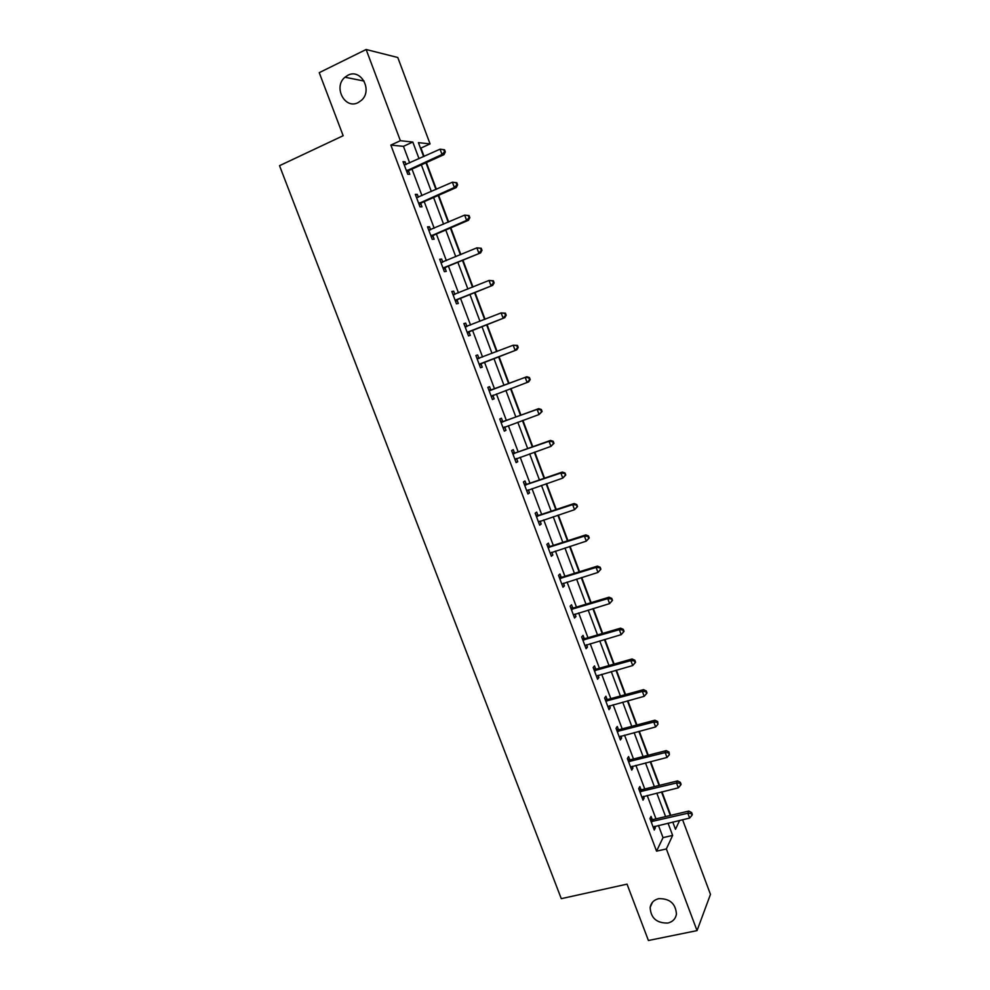 <?xml version="1.0" encoding="UTF-8"?>
<svg xmlns="http://www.w3.org/2000/svg" width="990" height="990" viewBox="0 0 990 990"><rect width="100%" height="100%" fill="white"/><g stroke="black" fill="none" stroke-linecap="round" stroke-linejoin="round"><path stroke-width="1.49" d="M658.635 898.685C669.71 898.4 675.638 903.524 676.442 914.079C675.601 918.844 672.73 921.838 667.829 923.051C656.642 923.237 650.752 918.027 650.145 907.434C651.036 902.818 653.858 899.91 658.635 898.685M347.849 75.29C360.83 68.075 372.97 90.226 361.536 100.237L358.157 102.601C344.879 109.791 332.974 86.922 344.966 77.232L347.849 75.29M682.58 819.732L710.474 894.378L697.034 930.612L648.413 940.5L627.041 884.144L561.281 898.66L279.526 165.689L343.159 135.717L319.238 72.666L366.127 49.5L397.794 57.507L430.068 143.897L418.411 142.647L423.646 156.618M424.091 156.408L420.96 148.055L430.068 143.897M670.762 815.352L661.963 791.839M659.538 785.355L650.64 761.607M648.252 755.221L639.28 731.251M636.929 724.965L627.87 700.771M625.556 694.584L616.411 670.156M614.134 664.067L604.902 639.404M602.663 633.414L593.332 608.528M591.129 602.638L581.724 577.504M579.558 571.725L570.067 546.356M567.938 540.676L558.348 515.072M556.269 509.491L546.591 483.64M544.537 478.182L534.773 452.084M532.769 446.725L522.906 420.379M520.938 415.132L510.989 388.55M509.058 383.402L499.047 356.647M497.091 351.425L487.068 324.658M485.063 319.287L475.039 292.533M472.973 287.001L462.961 260.259M460.833 254.566L450.834 227.849M448.643 221.995L438.644 195.29M436.392 189.276L426.405 162.583M409.687 162.942L403.45 146.334L390.852 145.097L656.556 851.165L663.028 837.639L658.437 825.413M655.974 818.866L647.188 795.453M644.762 788.993L635.889 765.357M633.501 758.996L624.542 735.137M622.19 728.875L613.144 704.781M610.83 698.631L601.697 674.301M599.42 668.25L590.201 643.698M587.973 637.733L578.667 612.958M576.465 607.093L567.072 582.083M564.906 576.316L555.427 551.071M553.299 545.416L543.733 519.923M541.641 514.379L531.989 488.639M529.935 483.194L520.183 457.232M518.178 451.886L508.34 425.675M506.373 420.441L496.436 393.983M494.517 388.86L484.518 362.229M482.563 357.031L472.564 330.388M470.547 325.042L460.548 298.411M458.481 292.904L448.495 266.298M446.366 260.63L436.38 234.036M434.189 228.22L424.215 201.638M421.963 195.649L411.989 169.092M406.11 164.563L405.083 161.815L403.017 161.667L407.744 174.252L409.786 174.351L408.524 170.973M418.386 197.233L417.31 194.362L415.293 194.337L419.995 206.861L422 206.848L420.738 203.482M430.613 229.754L429.487 226.772L427.519 226.858L432.209 239.333L434.152 239.196L432.902 235.843M442.778 262.14L441.614 259.034L439.684 259.244L444.361 271.656L446.255 271.396L445.005 268.067M454.893 294.377L453.68 291.147L451.811 291.468L456.452 303.831L458.308 303.46L457.058 300.143M466.946 326.44L465.696 323.124L463.877 323.569L468.493 335.87L470.3 335.387L469.062 332.083M478.9 358.256L477.663 354.964L475.881 355.521L480.484 367.773L482.254 367.179L481.016 363.887M490.805 389.949L489.58 386.669L487.847 387.338L492.426 399.539L494.146 398.821L492.909 395.542M502.66 421.493L501.435 418.226L499.752 419.005L504.318 431.157L505.977 430.328L504.752 427.074M514.466 452.913L513.241 449.658L511.607 450.549L516.149 462.639L517.77 461.699L516.57 458.506M526.222 484.184L524.997 480.942L523.413 481.944L527.93 493.985L529.514 492.946L528.363 489.877M537.917 515.32L536.704 512.102L535.157 513.216L539.674 525.195L541.196 524.044L540.107 521.124M549.574 546.332L548.361 543.114L546.864 544.339L551.356 556.281L552.841 555.006L551.789 552.234M561.169 577.195L559.969 574.002L558.521 575.339L562.988 587.218L564.424 585.845L563.434 583.209M572.727 607.947L571.527 604.754L570.116 606.202L574.559 618.032L575.957 616.547L575.017 614.048M584.224 638.55L583.036 635.382L581.662 636.929L586.092 648.71L587.454 647.126L586.563 644.762M595.683 669.03L594.495 665.874L593.171 667.52L597.576 679.251L598.888 677.568L598.047 675.341M607.08 699.373L605.905 696.23L604.618 697.987L609.011 709.669L610.273 707.875L609.494 705.783M618.441 729.593L617.265 726.462L616.028 728.318L620.396 739.951L621.621 738.057L620.879 736.102M629.751 759.689L628.576 756.57L627.375 758.526L631.731 770.109L632.919 768.116L632.226 766.285M641 789.649L639.837 786.543L638.686 788.597L643.017 800.143L644.156 798.039L643.525 796.344M652.212 819.485L651.061 816.391L649.947 818.557L654.266 830.041L655.355 827.838L654.774 826.279M697.034 930.612L666.357 848.937L672.643 835.412L668.052 823.148M656.556 851.165L666.357 848.937M390.852 145.097L400.381 140.704L366.127 49.5M419.042 158.697L412.805 142.04L400.381 140.704M665.589 816.577L656.791 793.101M654.365 786.629L645.48 762.919M643.092 756.546L634.12 732.612M631.769 726.338L622.71 702.182M620.396 695.995L611.263 671.604M608.986 665.527L599.754 640.914M597.514 634.924L588.196 610.075M585.993 604.197L576.601 579.113M574.435 573.334L564.943 548.002M562.815 542.334L553.237 516.768M551.145 511.199L541.481 485.397M539.426 479.94L529.662 453.89M527.658 448.532L517.807 422.235M515.84 416.988L505.89 390.444M503.972 385.308L493.961 358.603M492.005 353.393L481.994 326.663M479.977 321.305L469.965 294.587M467.899 289.068L457.9 262.375M455.771 256.695L445.772 230.014M443.582 224.173L433.595 197.505M431.343 191.516L421.356 164.86M672.779 822.034L675.489 829.298L679.623 820.425M425.96 162.781L435.946 189.474M438.199 195.488L448.198 222.193M450.388 228.034L460.387 254.752M462.516 260.444L472.527 287.187M474.594 292.706L484.617 319.461M486.622 324.831L496.646 351.599M498.601 356.821L508.613 383.563M510.543 388.711L520.493 415.293M522.46 420.552L532.323 446.886M534.328 452.244L544.092 478.331M546.146 483.801L555.823 509.64M557.902 515.221L567.493 540.825M569.621 546.505L579.113 571.861M581.279 577.653L590.683 602.774M592.886 608.664L602.205 633.55M604.445 639.54L613.676 664.191M615.953 670.279L625.098 694.708M627.425 700.895L636.483 725.088M638.835 731.375L647.807 755.345M650.195 761.731L659.08 785.466M661.506 791.951L670.317 815.463M403.45 146.334L412.805 142.04M663.028 837.639L672.643 835.412M403.363 162.595L405.083 161.815M415.59 195.129L417.31 194.362M427.767 227.514L429.487 226.772M439.882 259.751L441.614 259.034M451.947 291.852L453.68 291.147M463.964 323.817L465.696 323.124M475.93 355.633L477.663 354.964M492.401 399.465L494.146 398.821M504.244 430.959L505.977 430.328M516.025 462.318L517.77 461.699M527.769 493.54L529.514 492.946M539.451 524.626L541.196 524.044M551.083 555.576L552.841 555.006M562.667 586.389L564.424 585.845M574.212 617.079L575.957 616.547M585.696 647.633L587.454 647.126M597.131 678.063L598.888 677.568M608.516 708.357L610.273 707.875M619.864 738.515L621.621 738.057M631.15 768.562L632.919 768.116M642.399 798.472L644.156 798.039M653.586 828.259L655.355 827.838M407.348 170.144L409.39 170.255L443.978 154.65L442.035 154.477L406.469 170.862M444.535 151.817L442.035 154.477L440.055 149.181L444.522 149.762L443.743 149.688L444.535 151.817L445.314 151.891L444.522 149.762M404.291 165.07L440.055 149.181L443.743 149.688M409.39 170.255L407.088 172.52M443.978 154.65L445.314 151.891M419.611 202.777L421.616 202.777L456.254 187.543L454.361 187.494L418.733 203.482M456.848 184.821L454.361 187.494L452.381 182.21L456.811 182.742L456.056 182.717L456.848 184.821L457.603 184.845L456.811 182.742M416.567 197.715L452.381 182.21L456.056 182.717M421.616 202.777L419.302 205.004M456.254 187.543L457.603 184.845M431.826 235.274L433.781 235.15L468.468 220.287L466.612 220.362L430.947 235.967M469.099 217.689L466.612 220.362L464.657 215.102L469.05 215.56L468.307 215.585L469.099 217.689L469.829 217.664L469.05 215.56M428.781 230.225L464.657 215.102L468.307 215.585M433.781 235.15L431.454 237.34M428.732 230.101L429.784 230.113M468.468 220.287L469.829 217.664M443.978 267.622L480.62 252.896L443.099 268.302M481.301 250.408L478.826 253.081L476.871 247.847L481.227 248.243L480.509 248.317L481.301 250.408L482.006 250.334L481.227 248.243M440.946 262.585L476.871 247.847L480.509 248.317M445.884 267.387L443.557 269.54M440.847 262.338L442.258 262.362M480.62 252.896L482.006 250.334M456.081 299.834L492.723 285.355L455.202 300.502M493.441 282.979L490.978 285.652L489.035 280.442L493.367 280.776L492.661 280.9L493.441 282.979L494.134 282.855L493.367 280.776M453.061 294.81L489.035 280.442L492.661 280.9M457.937 299.475L455.61 301.603M452.913 294.426L454.67 294.463M492.723 285.355L494.134 282.855M468.134 331.897L504.776 317.666L467.255 332.553M505.531 315.414L503.081 318.087L501.138 312.902L505.432 313.174L504.752 313.335L505.531 315.414L506.212 315.241L505.432 313.174M465.127 326.886L501.138 312.902L504.752 313.335M469.953 331.427L467.614 333.519M464.929 326.366L467.032 326.44M504.776 317.666L506.212 315.241M480.138 363.825L516.78 349.829L479.247 364.469M517.572 347.688L515.122 350.373L513.191 345.213L517.461 345.411L516.792 345.634L517.572 347.688L518.228 347.478L517.461 345.411M477.131 358.825L513.191 345.213L516.792 345.634M481.895 363.231L479.556 365.298M476.883 358.182L479.358 358.269M516.78 349.829L518.228 347.478M530.195 379.578L529.427 377.524L528.784 377.784L529.551 379.838L530.195 379.578L528.722 381.855L491.189 396.248M529.551 379.838L527.113 382.524L525.195 377.376L526.816 376.732L491.894 389.837L488.788 389.85M489.085 390.629L525.195 377.376L528.784 377.784M493.391 395.121L491.448 396.94M529.427 377.524L526.816 376.732M542.099 411.531L541.344 409.489L540.726 409.786L541.481 411.84L542.099 411.531L539.055 414.525L503.081 427.878M541.481 411.84L539.055 414.525L537.149 409.402L538.708 408.647L503.749 421.406L500.643 421.381M500.977 422.285L537.149 409.402L540.726 409.786M504.925 426.913L503.291 428.447M541.344 409.489L538.708 408.647M553.967 443.347L553.212 441.305L552.606 441.651L553.361 443.693L553.967 443.347L550.947 446.379L514.924 459.385M553.361 443.693L550.947 446.379L549.042 441.293L550.564 440.414L515.555 452.826L512.449 452.789M512.832 453.816L549.042 441.293L552.606 441.651M516.458 458.543L515.085 459.805M553.212 441.305L550.564 440.414M565.773 475.014L565.018 472.997L565.191 475.41L565.773 475.014L562.778 478.108L526.717 490.743M565.191 475.41L562.778 478.108L560.885 473.034L562.357 472.044L527.311 484.11L524.193 484.048M524.626 485.199L560.885 473.034L564.436 473.381M527.942 490.025L526.829 491.04M565.018 472.997L562.357 472.044M577.529 506.558L576.774 504.541L576.96 506.991L577.529 506.558L574.559 509.689L538.449 521.965M576.96 506.991L574.559 509.689L572.678 504.64L574.101 503.539L539.005 515.258L535.899 515.171M536.382 516.446L572.678 504.64L576.217 504.974M539.377 521.371L538.523 522.138M576.774 504.541L574.101 503.539M589.236 537.954L588.481 535.949L587.936 536.432L588.691 538.436L589.236 537.954L586.29 541.134L550.143 553.064M588.691 538.436L586.29 541.134L584.422 536.11L585.795 534.897L550.663 546.27L547.544 546.158M548.076 547.569L584.422 536.11L587.936 536.432M588.481 535.949L585.795 534.897M600.893 569.213L600.15 567.221L600.361 569.745L600.893 569.213L597.972 572.443L561.775 584.013M600.361 569.745L597.972 572.443L596.104 567.431L597.44 566.119L562.271 577.145L559.152 577.021M559.721 578.544L596.104 567.431L599.618 567.74M600.15 567.221L597.44 566.119M612.488 600.336L611.746 598.356L611.981 600.918L612.488 600.336L609.605 603.615L573.371 614.84M611.981 600.918L609.605 603.615L607.749 598.628L609.036 597.205L573.816 607.897L570.698 607.749M571.317 609.394L607.749 598.628L611.238 598.925M611.746 598.356L609.036 597.205M582.863 640.109L619.332 629.689L621.188 634.652L584.904 645.529M582.207 638.34L585.325 638.513L620.582 628.155L619.332 629.689L622.809 629.962L623.552 631.954L624.047 631.335L623.304 629.355L622.809 629.962M623.304 629.355L620.582 628.155M621.188 634.652L623.552 631.954M594.359 670.688L630.865 660.615L632.709 665.552L596.388 676.083M593.654 668.807L596.772 669.005L632.078 658.969L630.865 660.615L634.343 660.875L635.073 662.855L635.555 662.186L634.813 660.219L634.343 660.875M634.813 660.219L632.078 658.969M632.709 665.552L635.073 662.855M605.806 701.143L642.362 691.404L644.193 696.317L607.823 706.514M605.051 699.138L608.182 699.361L643.512 689.646L642.362 691.404L645.814 691.651L646.544 693.619L647.002 692.913L646.272 690.946L645.814 691.651M646.272 690.946L643.512 689.646M644.193 696.317L646.544 693.619M617.203 731.462L653.796 722.057L655.627 726.957L619.22 736.82M616.411 729.345L619.53 729.58L654.91 720.2L653.796 722.057L657.236 722.292L657.966 724.247L657.682 721.549L657.236 722.292M657.682 721.549L654.91 720.2M655.627 726.957L657.966 724.247M628.551 761.657L665.181 752.586L667 757.461L630.556 766.99M627.722 759.429L630.84 759.677L666.258 750.618L665.181 752.586L668.609 752.796L669.339 754.751L669.042 752.016L668.609 752.796M669.042 752.016L666.258 750.618M667 757.461L669.339 754.751M639.862 791.715L676.516 782.979L678.336 787.83L641.854 797.024M638.971 789.377L642.102 789.649L677.556 780.912L676.516 782.979L679.944 783.177L680.662 785.12L681.071 784.29L680.353 782.36L679.944 783.177M680.353 782.36L677.556 780.912M678.336 787.83L680.662 785.12M651.111 821.651L687.815 813.236L689.622 818.074L653.103 826.947M650.183 819.2L653.313 819.497L688.805 811.07L687.815 813.236L691.218 813.434L691.936 815.364L692.332 814.498L691.614 812.567L691.218 813.434M691.614 812.567L688.805 811.07M689.622 818.074L691.936 815.364M406.692 170.614L408.746 170.726M418.956 203.235L420.96 203.235M431.17 235.731L433.125 235.608M443.334 268.067L445.24 267.832M453.383 294.822L454.138 294.686M455.437 300.267L457.293 299.908M465.449 326.898L466.599 326.613M467.478 332.331L469.297 331.848M477.452 358.838L479.222 358.269M479.482 364.246L481.251 363.652M489.407 390.642L491.127 389.961M490.174 390.53L491.894 389.837M491.424 396.025L493.144 395.319M501.311 422.309L502.982 421.517M502.079 422.198L503.749 421.406M503.316 427.668L504.665 427.012M513.154 453.828L514.788 452.925M513.921 453.729L515.555 452.826M515.159 459.162L515.926 458.729M524.96 485.224L526.544 484.209M525.727 485.125L527.311 484.11M536.704 516.471L538.251 515.345M537.471 516.384L539.005 515.258M548.398 547.594L549.896 546.356M549.165 547.507L550.663 546.27M560.043 578.568L561.503 577.232M560.823 578.494L562.271 577.145M571.638 609.419L573.049 607.971M572.418 609.345L573.816 607.897M583.184 640.134L584.546 638.587M583.964 640.072L585.325 638.513M594.681 670.725L596.005 669.067M595.46 670.663L596.772 669.005M606.128 701.18L607.414 699.41M606.907 701.118L608.182 699.361M617.537 731.499L618.762 729.63M618.304 731.449L619.53 729.58M628.885 761.694L630.073 759.726M629.652 761.644L630.84 759.677M640.184 791.765L641.334 789.686M640.963 791.728L642.102 789.649M651.432 821.7L652.546 819.522M652.212 821.663L653.313 819.497M344.966 77.232L364.11 81.056M650.145 907.434L652.447 902.311"/></g></svg>
